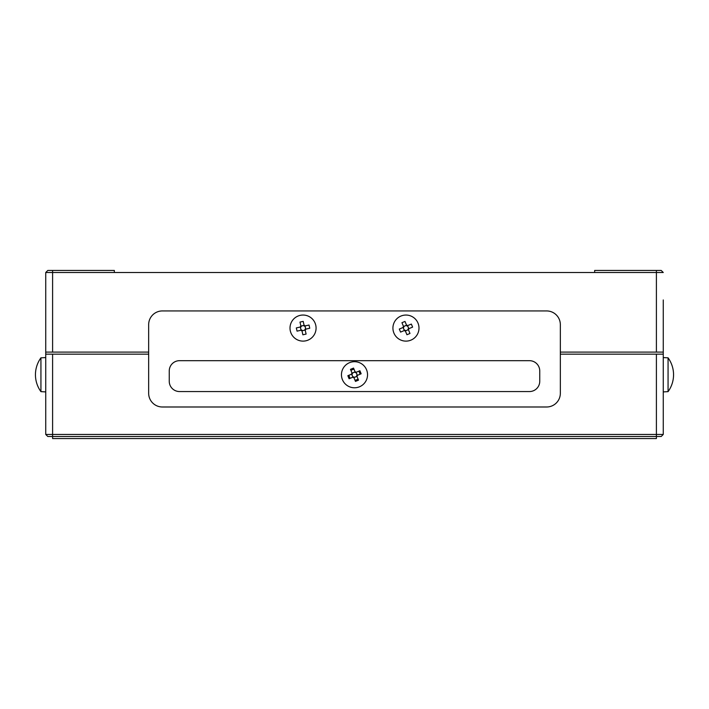 <?xml version="1.0" encoding="UTF-8"?>
<svg xmlns="http://www.w3.org/2000/svg" width="709" height="709" viewBox="0 0 709 709"><rect width="100%" height="100%" fill="white"/><g stroke="black" fill="none" stroke-linecap="round" stroke-linejoin="round"><path stroke-width="1.06" d="M668.064 357.832A28.777 28.777 0 0 1 673.55 374.742A28.777 28.777 0 0 0 668.064 357.832A28.777 28.777 0 0 1 668.064 391.643A28.777 28.777 0 0 0 673.55 374.742A28.777 28.777 0 0 1 668.064 391.643L663.261 391.9L668.064 391.643L668.064 357.832L663.261 357.584M40.936 357.832L40.936 391.643A28.777 28.777 0 0 1 40.936 357.832L45.739 357.584L40.936 357.832M663.261 299.951L663.261 400.124M40.936 391.643L45.739 391.9L40.936 391.643M45.739 352.098L45.739 272.504L47.804 270.448L114.353 270.448L114.353 272.504L52.599 272.504L52.599 352.098L45.739 352.098L45.739 354.154L148.66 354.154M114.353 272.504L594.647 272.504L594.647 270.448L661.196 270.448L663.261 272.504L594.647 272.504M663.261 330.146L663.261 352.098L656.401 352.098L656.401 270.448M52.599 352.098L148.66 352.098M560.34 352.098L656.401 352.098M52.599 270.448L52.599 272.504L45.739 272.504M663.261 272.504L661.196 270.448M359.968 374.263A5.486 5.486 0 0 0 358.71 371.224M354.021 369.274A5.486 5.486 0 0 0 350.982 370.532M560.34 354.154L663.261 354.154L663.261 434.431L661.196 436.496L47.804 436.496L45.739 434.431L663.261 434.431L663.261 402.189M349.032 375.221A5.486 5.486 0 0 0 350.29 378.26M354.979 380.21A5.486 5.486 0 0 0 358.018 378.952M45.739 434.431L45.739 354.154M656.401 354.154L656.401 438.552L52.599 438.552L52.599 354.154M162.388 406.993L546.612 406.993A13.719 13.719 0 0 0 560.34 393.265L560.34 324.651A13.719 13.719 0 0 0 546.612 310.932L162.388 310.932A13.719 13.719 0 0 0 148.66 324.651L148.66 393.265A13.719 13.719 0 0 0 162.388 406.993M169.247 381.256A10.289 10.289 0 0 0 179.537 391.554L529.463 391.554A10.289 10.289 0 0 0 539.753 381.256L539.753 370.967A10.289 10.289 0 0 0 529.463 360.677L179.537 360.677A10.289 10.289 0 0 0 169.247 370.967L169.247 381.256M353.906 372.376A2.437 2.437 0 0 0 353.25 372.65L355.103 371.879L355.333 372.447A2.437 2.437 0 0 0 353.906 372.376M356.946 376.346L356.99 376.444A3.013 3.013 0 0 0 357.46 375.3L361.156 373.776L359.897 370.727L356.202 372.252A3.013 3.013 0 0 0 355.058 371.782L353.534 368.086L350.485 369.345L352.01 373.031A3.013 3.013 0 0 0 351.54 374.184L347.844 375.708L349.103 378.748L352.798 377.223A3.013 3.013 0 0 0 353.942 377.702L355.466 381.398L358.515 380.139L356.707 375.779L356.946 376.346L355.094 377.108A2.437 2.437 0 0 0 355.333 372.447L355.103 371.879M349.519 362.689A13.037 13.037 0 0 0 342.447 379.723A13.037 13.037 0 0 0 359.481 386.786A13.037 13.037 0 0 0 366.553 369.761A13.037 13.037 0 0 0 349.519 362.689M356.104 372.296L355.537 372.535L356.104 372.296L357.363 375.345M352.896 377.188L353.463 376.949L352.896 377.188L352.408 375.992A2.437 2.437 0 0 0 355.094 377.108L353.897 377.596M353.25 372.65A2.437 2.437 0 0 0 352.293 373.705L352.054 373.138L353.25 372.65M352.054 373.138L352.293 373.705A2.437 2.437 0 0 0 352.134 375.336L351.637 374.139M352.408 375.992L352.134 375.336A2.437 2.437 0 0 0 352.408 375.992M405.371 325.715A2.437 2.437 0 0 0 404.706 325.989L406.558 325.227L406.798 325.794A2.437 2.437 0 0 0 405.371 325.715M408.402 329.685L408.446 329.791A3.013 3.013 0 0 0 408.925 328.639L412.611 327.115L411.353 324.075L407.666 325.599A3.013 3.013 0 0 0 406.514 325.121L404.99 321.434L401.95 322.692L403.474 326.379A3.013 3.013 0 0 0 402.996 327.523L399.309 329.047L400.567 332.096L404.254 330.571A3.013 3.013 0 0 0 405.406 331.05L406.931 334.737L409.97 333.478L408.171 329.118L408.402 329.685L406.549 330.447A2.437 2.437 0 0 0 406.798 325.794L406.558 325.227M400.984 316.037A13.037 13.037 0 0 0 393.912 333.062A13.037 13.037 0 0 0 410.936 340.134A13.037 13.037 0 0 0 418.009 323.109A13.037 13.037 0 0 0 400.984 316.037M407.56 325.644L406.993 325.874L407.56 325.644L408.818 328.684M404.36 330.527L404.928 330.297L404.36 330.527L403.864 329.331A2.437 2.437 0 0 0 406.549 330.447L405.362 330.943M404.706 325.989A2.437 2.437 0 0 0 403.749 327.053L403.518 326.486L404.706 325.989M403.518 326.486L403.749 327.053A2.437 2.437 0 0 0 403.589 328.675L403.102 327.487M403.864 329.331L403.589 328.675A2.437 2.437 0 0 0 403.864 329.331M302.849 325.653A2.437 2.437 0 0 0 302.158 325.812L304.108 325.369L304.241 325.963A2.437 2.437 0 0 0 302.849 325.653M305.18 330.066L305.207 330.181A3.013 3.013 0 0 0 305.871 329.127L309.762 328.24L309.027 325.023L305.136 325.918A3.013 3.013 0 0 0 304.081 325.254L303.195 321.363L299.987 322.099L300.873 325.989A3.013 3.013 0 0 0 300.208 327.044L296.318 327.93L297.053 331.138L300.944 330.252A3.013 3.013 0 0 0 301.999 330.917L302.885 334.808L306.102 334.072L305.047 329.472L305.18 330.066L303.23 330.518A2.437 2.437 0 0 0 304.241 325.963L304.108 325.369M300.137 315.372A13.037 13.037 0 0 0 290.336 330.988A13.037 13.037 0 0 0 305.942 340.79A13.037 13.037 0 0 0 315.753 325.183A13.037 13.037 0 0 0 300.137 315.372M305.03 325.945L304.427 326.078L305.03 325.945L305.756 329.153M301.059 330.226L301.653 330.093L301.059 330.226L300.767 328.967A2.437 2.437 0 0 0 303.23 330.518L301.972 330.802M302.158 325.812A2.437 2.437 0 0 0 301.033 326.698L300.9 326.096L302.158 325.812M300.9 326.096L301.033 326.698A2.437 2.437 0 0 0 300.607 328.276L300.324 327.017M300.767 328.967L300.607 328.276A2.437 2.437 0 0 0 300.767 328.967"/></g></svg>
